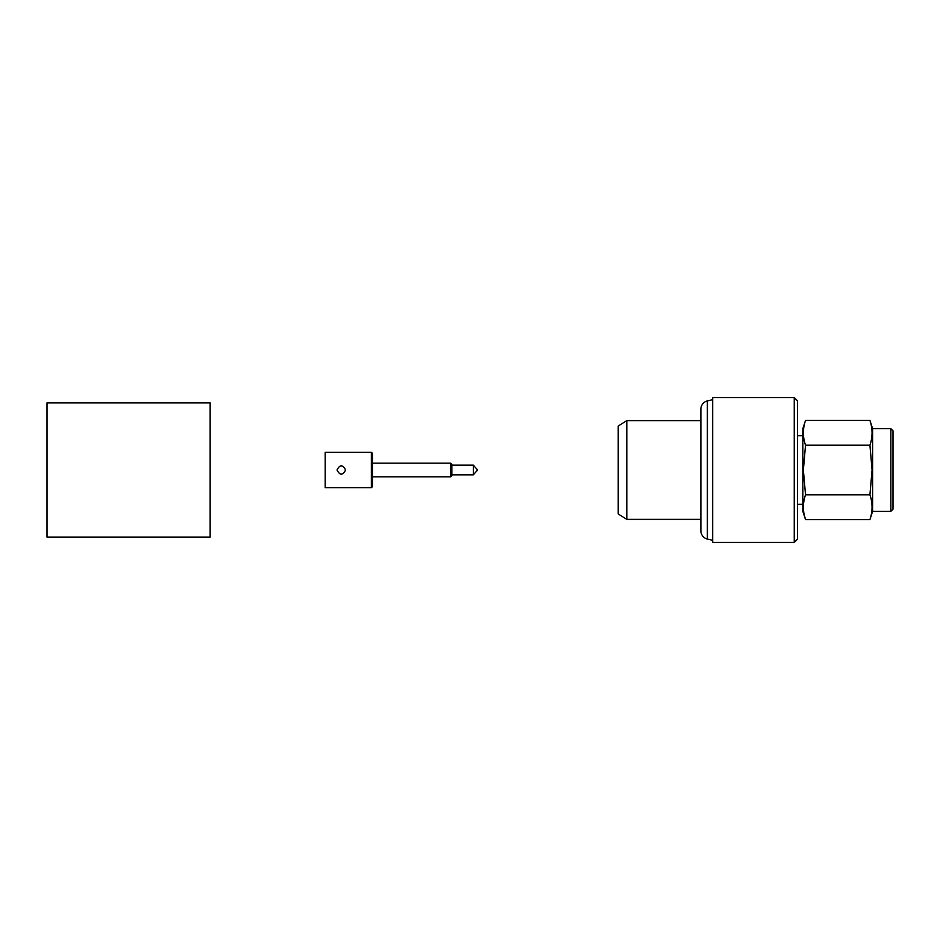 <?xml version="1.0" encoding="UTF-8"?>
<svg xmlns="http://www.w3.org/2000/svg" width="940" height="940" viewBox="0 0 940 940"><rect width="100%" height="100%" fill="white"/><g stroke="black" fill="none" stroke-linecap="round" stroke-linejoin="round"><path stroke-width="1.41" d="M805.521 420.427L802.842 428.675L802.842 511.325L805.521 519.573C802.678 511.313 802.678 503.053 805.521 494.793L803.359 470L805.521 445.207C802.678 436.947 802.678 428.687 805.521 420.427L869.923 420.427C872.766 428.687 872.766 436.947 869.923 445.207L872.085 470L869.923 494.793C872.766 503.053 872.766 511.313 869.923 519.573L805.521 519.573L804.182 514.615M890.85 428.675L890.85 511.325L893 509.174L893 430.826L890.85 428.675L872.602 428.675L872.602 511.325L869.923 519.573M618.226 514.004L618.226 425.996L626.816 420.627L626.816 519.374L618.226 514.004M700.876 420.627L626.816 420.627M700.876 519.374L626.816 519.374M707.374 539.102L707.374 400.898A8.589 8.589 0 0 0 700.876 409.229L700.876 530.771A8.589 8.589 0 0 0 707.374 539.102L712.684 540.3M707.374 400.898L712.684 399.7M794.253 542.451L794.253 397.549L712.684 397.549L712.684 542.451L794.253 542.451L797.473 539.231L797.473 400.769L794.253 397.549M802.842 435.655L797.473 435.655M802.842 504.345L797.473 504.345M890.85 511.325L872.602 511.325M805.521 445.207L869.923 445.207M805.521 494.793L869.923 494.793M210.149 402.919L210.149 537.081L47 537.081L47 402.919L210.149 402.919M337.014 470C339.869 475.534 342.736 475.534 345.603 470C342.736 464.466 339.88 464.466 337.014 470M450.789 463.185L450.789 476.815L451.858 475.746L451.858 464.254L450.789 463.185L372.44 463.185M473.325 465.171L473.325 474.829L477.626 470L473.325 465.171L451.858 465.171M325.205 452.293L325.205 487.707L371.359 487.707L371.359 452.293L325.205 452.293M371.359 452.293L372.44 453.362L372.44 486.638L371.359 487.707M872.602 428.675L869.923 420.427M451.858 474.829L473.325 474.829M372.44 476.815L450.789 476.815"/></g></svg>

